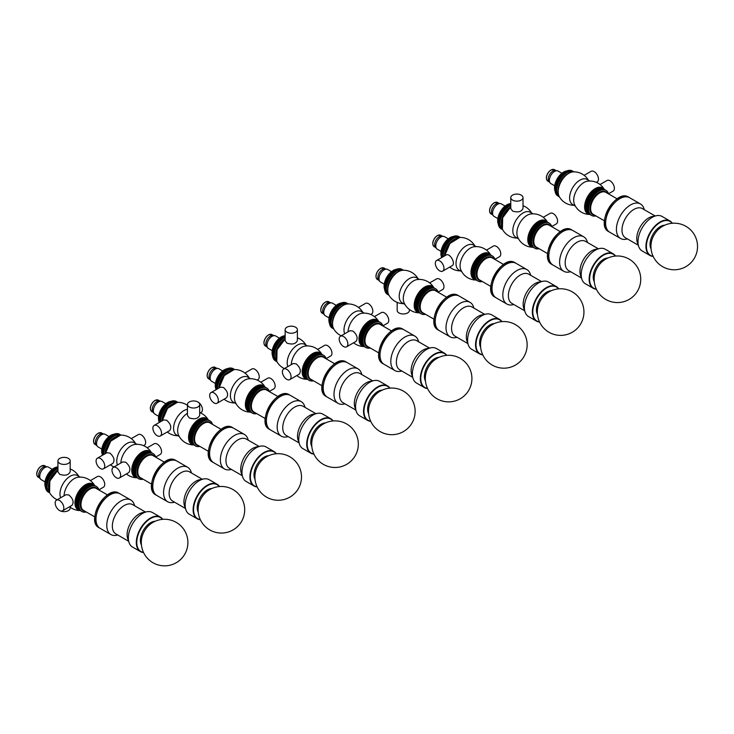 <?xml version="1.0" encoding="UTF-8"?>
<svg xmlns="http://www.w3.org/2000/svg" width="734" height="734" viewBox="0 0 734 734"><rect width="100%" height="100%" fill="white"/><g stroke="black" fill="none" stroke-linecap="round" stroke-linejoin="round"><path stroke-width="1.1" d="M534.774 248.239L532.957 247.193A14.46 8.349 -60 0 1 532.957 230.494A14.46 8.349 -60 0 1 547.417 222.145L548.326 222.668A14.46 8.349 120 0 0 533.866 231.017A14.46 8.349 120 0 0 533.866 247.716A14.46 8.349 -60 0 1 533.866 231.017A14.46 8.349 -60 0 1 548.326 222.677L549.234 223.2A14.46 8.349 120 0 0 534.774 231.549A14.46 8.349 120 0 0 534.774 248.239A14.46 8.349 120 0 0 539.123 248.716M551.812 226.733A14.46 8.349 120 0 0 549.234 223.2M571.731 229.88C559.253 221.402 538.224 257.817 551.812 264.387A19.919 11.505 120 0 1 551.812 241.385A19.919 11.505 120 0 1 571.731 229.88L572.869 230.54A19.919 11.505 120 0 0 552.95 242.037A19.919 11.505 120 0 0 552.95 265.038L563.74 271.277A19.919 11.505 120 0 0 566.446 272.149A19.919 11.505 120 0 0 569.254 272.02L570.667 271.745M477.972 281.039L476.155 279.993A14.46 8.349 -60 0 1 476.155 263.295A14.46 8.349 -60 0 1 490.615 254.946L491.514 255.469A14.46 8.349 120 0 0 477.063 263.818A14.46 8.349 120 0 0 477.063 280.516A14.46 8.349 -60 0 1 477.063 263.818A14.46 8.349 -60 0 1 491.523 255.469L492.431 255.992A14.46 8.349 120 0 0 477.972 264.341A14.46 8.349 120 0 0 477.972 281.039A14.46 8.349 120 0 0 482.321 281.507M495.01 259.524A14.46 8.349 120 0 0 492.431 255.992M514.929 262.671C502.441 254.193 481.421 290.609 495.01 297.178A19.919 11.505 120 0 1 495.01 274.177A19.919 11.505 120 0 1 514.929 262.671L516.066 263.332A19.919 11.505 120 0 0 496.138 274.837A19.919 11.505 120 0 0 496.138 297.839L506.937 304.069A19.919 11.505 120 0 0 512.451 304.821L513.864 304.546M591.576 215.447L589.76 214.401A14.46 8.349 -60 0 1 589.76 197.703A14.46 8.349 -60 0 1 604.22 189.354L605.128 189.877A14.46 8.349 120 0 0 590.668 198.226A14.46 8.349 120 0 0 590.668 214.924A14.46 8.349 -60 0 1 590.668 198.226A14.46 8.349 -60 0 1 605.128 189.877L606.036 190.4A14.46 8.349 120 0 0 591.576 198.749A14.46 8.349 120 0 0 591.576 215.447A14.46 8.349 120 0 0 595.925 215.915M608.614 193.932A14.46 8.349 120 0 0 606.036 190.4M628.533 197.088C616.055 188.601 595.026 225.017 608.614 231.595A19.919 11.505 120 0 1 608.614 208.584A19.919 11.505 120 0 1 628.533 197.088L629.671 197.74A19.919 11.505 120 0 0 609.752 209.245A19.919 11.505 120 0 0 609.752 232.247L620.542 238.477A19.919 11.505 120 0 0 626.056 239.229L627.469 238.954M421.169 313.831L419.353 312.785A14.46 8.349 -60 0 1 419.353 296.086A14.46 8.349 -60 0 1 433.812 287.737L434.712 288.26A14.46 8.349 120 0 0 420.261 296.609A14.46 8.349 120 0 0 420.261 313.308A14.46 8.349 -60 0 1 420.261 296.609A14.46 8.349 -60 0 1 434.721 288.26L435.629 288.792A14.46 8.349 120 0 0 421.169 297.142A14.46 8.349 120 0 0 421.169 313.831A14.46 8.349 120 0 0 425.509 314.299M438.207 292.316A14.46 8.349 120 0 0 435.629 288.792M458.126 295.472C445.639 286.994 424.619 323.4 438.198 329.979A19.919 11.505 120 0 1 438.198 306.977A19.919 11.505 120 0 1 458.126 295.472L459.264 296.123A19.919 11.505 120 0 0 439.336 307.629A19.919 11.505 120 0 0 439.336 330.63L450.135 336.86A19.919 11.505 120 0 0 454.364 337.778A19.919 11.505 120 0 0 455.649 337.612L457.062 337.337M551.124 290.802A14.46 8.349 120 0 0 539.435 299.83A14.46 8.349 120 0 0 537.462 314.464M530.737 275.323L530.26 273.966A19.919 11.505 120 0 0 526.856 269.562L516.066 263.332A19.919 11.505 120 0 0 496.138 274.837A19.919 11.505 120 0 0 496.138 297.839L495.01 297.178M526.856 269.562A19.919 11.505 120 0 0 506.937 281.067A19.919 11.505 120 0 0 506.937 304.069M541.518 281.553L528.737 274.177A16.873 9.744 120 0 0 511.873 283.911A16.873 9.744 120 0 0 511.873 303.39L524.645 310.766M542.931 281.278L538.839 282.067A16.873 9.744 120 0 0 526.636 292.444A16.873 9.744 120 0 0 523.755 308.188L525.113 312.133A19.919 11.505 120 0 0 528.517 316.528L536.471 321.125A19.919 11.505 120 0 0 539.582 322.043L536.471 321.125A19.919 11.505 120 0 1 536.471 298.114A19.919 11.505 120 0 1 556.4 286.618A19.919 11.505 120 0 1 558.739 288.847L556.4 286.618L548.445 282.021A19.919 11.505 120 0 0 542.931 281.278A19.919 11.505 120 0 0 528.517 293.527A19.919 11.505 120 0 0 525.113 312.133M607.926 258.01A14.46 8.349 120 0 0 596.237 267.029A14.46 8.349 120 0 0 594.265 281.673M587.539 242.532L587.072 241.174A19.919 11.505 120 0 0 583.658 236.77L572.869 230.54A19.919 11.505 120 0 0 552.95 242.037A19.919 11.505 120 0 0 552.95 265.038L551.812 264.387M583.658 236.77A19.919 11.505 120 0 0 563.74 248.266A19.919 11.505 120 0 0 563.74 271.277M598.32 248.753L585.539 241.376A16.873 9.744 120 0 0 568.676 251.12A16.873 9.744 120 0 0 568.676 270.598L581.447 277.975M599.733 248.477L595.641 249.276A16.873 9.744 120 0 0 583.438 259.643A16.873 9.744 120 0 0 580.557 275.397L581.915 279.333A19.919 11.505 120 0 0 585.328 283.737L593.274 288.324A19.919 11.505 120 0 0 595.99 289.205A19.919 11.505 120 0 0 596.384 289.242L593.274 288.324A19.919 11.505 120 0 1 593.274 265.323A19.919 11.505 120 0 1 613.202 253.817A19.919 11.505 120 0 1 615.542 256.056L613.202 253.817L605.247 249.23A19.919 11.505 120 0 0 599.733 248.477A19.919 11.505 120 0 0 585.328 260.735A19.919 11.505 120 0 0 581.915 279.333M494.321 323.593A14.46 8.349 120 0 0 482.623 332.621A14.46 8.349 120 0 0 480.66 347.265M473.925 308.124L473.458 306.757A19.919 11.505 120 0 0 470.054 302.362L459.264 296.123A19.919 11.505 120 0 0 439.336 307.629A19.919 11.505 120 0 0 439.336 330.63L438.198 329.979M470.054 302.362A19.919 11.505 120 0 0 450.135 313.858A19.919 11.505 120 0 0 450.135 336.86M484.706 314.345L471.934 306.968A16.873 9.744 120 0 0 455.062 316.712A16.873 9.744 120 0 0 455.062 336.19L467.842 343.567M501.964 321.639L499.588 319.409L491.642 314.822A19.919 11.505 120 0 0 486.119 314.069L482.036 314.858A16.873 9.744 120 0 0 469.833 325.235A16.873 9.744 120 0 0 466.952 340.989L468.31 344.925A19.919 11.505 120 0 0 471.714 349.329L479.669 353.916A19.919 11.505 120 0 0 482.779 354.834L479.669 353.916A19.919 11.505 120 0 1 479.669 330.915A19.919 11.505 120 0 1 499.588 319.409A19.919 11.505 120 0 1 501.937 321.648M486.119 314.069A19.919 11.505 120 0 0 471.714 326.318A19.919 11.505 120 0 0 468.31 344.925M664.729 225.21A14.46 8.349 120 0 0 653.04 234.238A14.46 8.349 120 0 0 651.067 248.872M644.342 209.731L643.874 208.373A19.919 11.505 120 0 0 640.461 203.969L629.671 197.74A19.919 11.505 120 0 0 609.752 209.245A19.919 11.505 120 0 0 609.752 232.247L608.614 231.595M640.461 203.969A19.919 11.505 120 0 0 620.542 215.475A19.919 11.505 120 0 0 620.542 238.477M655.123 215.961L642.351 208.584A16.873 9.744 120 0 0 625.478 218.319A16.873 9.744 120 0 0 625.478 237.807L638.25 245.174M672.353 223.255A19.919 11.505 120 0 0 670.004 221.026L662.05 216.438A19.919 11.505 120 0 0 656.535 215.686L652.443 216.475A16.873 9.744 120 0 0 640.25 226.852A16.873 9.744 120 0 0 637.36 242.605L638.718 246.541A19.919 11.505 120 0 0 642.131 250.936L650.076 255.533A19.919 11.505 120 0 0 653.187 256.45M656.535 215.686A19.919 11.505 120 0 0 642.131 227.935A19.919 11.505 120 0 0 638.718 246.541M573.905 171.848L573.318 171.508A14.46 8.349 120 0 0 558.858 179.858A14.46 8.349 120 0 0 558.858 196.556A14.46 8.349 -60 0 1 558.858 179.858A14.46 8.349 -60 0 1 573.318 171.508L572.41 170.985A14.46 8.349 120 0 0 557.95 179.335A14.46 8.349 120 0 0 557.95 196.033L559.446 196.895M561.886 173.261L558.115 171.086A7.23 4.175 120 0 0 557.308 170.793L555.473 170.453A6.588 3.808 120 0 0 549.619 174.527A6.588 3.808 120 0 0 549.023 181.628L550.234 183.06A7.23 4.175 120 0 0 550.885 183.61L554.656 185.785M557.308 170.793A7.23 4.175 120 0 0 550.885 175.261A7.23 4.175 120 0 0 550.234 183.06M566.786 170.921A12.854 7.423 120 0 0 557.161 178.885A12.854 7.423 120 0 0 555.078 191.198M403.498 270.24L402.911 269.901A14.46 8.349 120 0 0 388.451 278.25A14.46 8.349 120 0 0 388.451 294.94A14.46 8.349 -60 0 1 388.451 278.25A14.46 8.349 -60 0 1 402.911 269.901L401.993 269.378A14.46 8.349 120 0 0 387.534 277.718A14.46 8.349 120 0 0 387.534 294.417L389.038 295.279M391.479 271.653L387.708 269.47A7.23 4.175 120 0 0 386.901 269.176L385.056 268.846A6.588 3.808 120 0 0 379.203 272.91A6.588 3.808 120 0 0 378.606 280.012L379.817 281.443A7.23 4.175 120 0 0 380.478 281.994L384.249 284.168M386.901 269.176A7.23 4.175 120 0 0 380.478 273.644A7.23 4.175 120 0 0 379.817 281.443M396.378 269.305A12.854 7.423 120 0 0 386.754 277.268A12.854 7.423 120 0 0 384.671 289.581M460.301 237.44L459.713 237.1A14.46 8.349 120 0 0 447.887 241.725A14.46 8.349 120 0 0 442.363 257.184A14.46 8.349 -60 0 1 447.887 241.725A14.46 8.349 -60 0 1 459.713 237.1L458.805 236.577A14.46 8.349 120 0 0 446.566 241.688A14.46 8.349 120 0 0 441.629 257.606M448.281 238.853L444.51 236.678A7.23 4.175 120 0 0 443.703 236.385L441.859 236.045A6.588 3.808 120 0 0 436.005 240.119A6.588 3.808 120 0 0 435.409 247.22L436.62 248.642A7.23 4.175 120 0 0 437.281 249.193L441.051 251.377M443.703 236.385A7.23 4.175 120 0 0 437.281 240.853A7.23 4.175 120 0 0 436.62 248.642M453.181 236.513A12.854 7.423 120 0 0 443.556 244.477A12.854 7.423 120 0 0 441.473 256.79M510.772 204.291A14.46 8.349 120 0 0 500.148 216.805A14.46 8.349 120 0 0 502.056 229.357A14.46 8.349 -60 0 1 500.148 216.805A14.46 8.349 -60 0 1 510.772 204.291M505.084 206.061L501.313 203.878A7.23 4.175 120 0 0 500.505 203.584L498.67 203.254A6.588 3.808 120 0 0 492.817 207.318A6.588 3.808 120 0 0 492.211 214.429L493.422 215.851A7.23 4.175 120 0 0 494.083 216.402L497.854 218.585M500.505 203.584A7.23 4.175 120 0 0 494.083 208.052A7.23 4.175 120 0 0 493.422 215.851M509.983 203.722A12.854 7.423 120 0 0 500.359 211.676A12.854 7.423 120 0 0 498.276 223.989M510.772 203.446A14.46 8.349 120 0 0 499.459 215.677A14.46 8.349 120 0 0 501.148 228.825L502.643 229.696M155.085 521.287A14.46 8.349 120 0 0 143.396 530.315A14.46 8.349 120 0 0 141.423 544.949M118.89 493.165C106.412 484.679 85.383 521.094 98.971 527.673A19.919 11.505 120 0 1 98.971 504.662A19.919 11.505 120 0 1 118.89 493.165L120.027 493.817A19.919 11.505 120 0 0 100.108 505.322A19.919 11.505 120 0 0 100.108 528.324L110.898 534.554A19.919 11.505 120 0 0 116.412 535.306L117.825 535.031M134.698 505.809L134.23 504.451A19.919 11.505 120 0 0 130.817 500.047A19.919 11.505 120 0 0 110.898 511.552A19.919 11.505 120 0 0 110.898 534.554M145.479 512.038L132.707 504.662A16.873 9.744 120 0 0 115.834 514.396A16.873 9.744 120 0 0 115.834 533.875L128.606 541.252M143.552 552.546L140.433 551.61A19.919 11.505 120 0 1 140.433 528.608A19.919 11.505 120 0 1 160.361 517.103L162.728 519.333A19.919 11.505 120 0 0 160.361 517.103L152.406 512.506A19.919 11.505 120 0 0 146.892 511.763L142.8 512.552A16.873 9.744 120 0 0 130.606 522.929A16.873 9.744 120 0 0 127.716 538.683L129.074 542.619A19.919 11.505 120 0 0 132.487 547.014L140.433 551.61A19.919 11.505 120 0 0 143.543 552.528M146.892 511.763A19.919 11.505 120 0 0 132.487 524.012A19.919 11.505 120 0 0 129.074 542.619M439.106 357.311A14.46 8.349 120 0 0 427.417 366.339A14.46 8.349 120 0 0 425.445 380.974M402.911 329.181C390.433 320.703 369.404 357.119 382.992 363.688A19.919 11.505 120 0 1 382.992 340.686A19.919 11.505 120 0 1 402.911 329.181L404.049 329.841A19.919 11.505 120 0 0 384.121 341.347A19.919 11.505 120 0 0 384.121 364.348L394.92 370.578A19.919 11.505 120 0 0 400.434 371.331L401.847 371.055M418.719 341.833L418.242 340.475A19.919 11.505 120 0 0 414.838 336.071A19.919 11.505 120 0 0 394.92 347.577A19.919 11.505 120 0 0 394.92 370.578M429.5 348.063L416.719 340.686A16.873 9.744 120 0 0 399.856 350.421A16.873 9.744 120 0 0 399.856 369.899L412.627 377.276M430.913 347.788L426.821 348.577A16.873 9.744 120 0 0 414.618 358.954A16.873 9.744 120 0 0 411.737 374.698L413.095 378.634A19.919 11.505 120 0 0 416.499 383.038L424.454 387.635A19.919 11.505 120 0 0 427.564 388.543L424.454 387.635A19.919 11.505 120 0 1 424.454 364.624A19.919 11.505 120 0 1 444.382 353.127A19.919 11.505 120 0 1 446.722 355.357L444.382 353.127L436.427 348.531A19.919 11.505 120 0 0 430.913 347.788A19.919 11.505 120 0 0 416.499 360.036A19.919 11.505 120 0 0 413.095 378.634M382.304 390.103A14.46 8.349 120 0 0 370.606 399.131A14.46 8.349 120 0 0 368.642 413.774M346.109 361.981C333.621 353.504 312.601 389.91 326.19 396.488A19.919 11.505 120 0 1 326.18 373.478A19.919 11.505 120 0 1 346.109 361.981L347.246 362.633A19.919 11.505 120 0 0 327.318 374.138A19.919 11.505 120 0 0 327.318 397.14L338.117 403.37A19.919 11.505 120 0 0 343.631 404.122L345.044 403.847M361.917 374.634L361.44 373.267A19.919 11.505 120 0 0 358.036 368.863A19.919 11.505 120 0 0 338.117 380.368A19.919 11.505 120 0 0 338.117 403.37M372.688 380.854L359.917 373.478A16.873 9.744 120 0 0 343.044 383.221A16.873 9.744 120 0 0 343.044 402.7L355.825 410.077M374.101 380.579L370.019 381.368A16.873 9.744 120 0 0 357.816 391.745A16.873 9.744 120 0 0 354.935 407.498L356.293 411.435A19.919 11.505 120 0 0 359.697 415.839L367.651 420.426A19.919 11.505 120 0 0 370.762 421.344L367.651 420.426A19.919 11.505 120 0 1 367.651 397.424A19.919 11.505 120 0 1 387.57 385.919A19.919 11.505 120 0 1 389.919 388.158L387.57 385.919L379.625 381.331A19.919 11.505 120 0 0 374.101 380.579A19.919 11.505 120 0 0 359.697 392.828A19.919 11.505 120 0 0 356.293 411.435M268.699 455.695A14.46 8.349 120 0 0 257.001 464.723A14.46 8.349 120 0 0 255.037 479.357M232.504 427.573C220.017 419.086 198.997 455.502 212.576 462.081A19.919 11.505 120 0 1 212.576 439.07A19.919 11.505 120 0 1 232.504 427.573L233.632 428.225A19.919 11.505 120 0 0 213.713 439.73A19.919 11.505 120 0 0 213.713 462.732L224.503 468.962A19.919 11.505 120 0 0 230.026 469.714L231.439 469.439M248.303 440.216L247.835 438.859A19.919 11.505 120 0 0 244.431 434.455A19.919 11.505 120 0 0 224.503 445.96A19.919 11.505 120 0 0 224.503 468.962M259.084 446.446L246.312 439.07A16.873 9.744 120 0 0 229.439 448.804A16.873 9.744 120 0 0 229.439 468.292L242.22 475.66M276.314 453.74A19.919 11.505 120 0 0 273.966 451.511L266.011 446.923A19.919 11.505 120 0 0 260.497 446.171L256.405 446.96A16.873 9.744 120 0 0 244.211 457.337A16.873 9.744 120 0 0 241.321 473.091L242.688 477.027A19.919 11.505 120 0 0 246.092 481.431L254.047 486.018A19.919 11.505 120 0 0 257.148 486.936M260.497 446.171A19.919 11.505 120 0 0 246.092 458.42A19.919 11.505 120 0 0 242.688 477.027M211.887 488.495A14.46 8.349 120 0 0 200.198 497.514A14.46 8.349 120 0 0 198.226 512.158M175.692 460.365C163.214 451.887 142.185 488.303 155.773 494.872A19.919 11.505 120 0 1 155.773 471.87A19.919 11.505 120 0 1 175.692 460.365L176.83 461.025A19.919 11.505 120 0 0 156.911 472.522A19.919 11.505 120 0 0 156.911 495.533L167.701 501.762A19.919 11.505 120 0 0 173.215 502.506L174.628 502.239M191.501 473.017L191.033 471.659A19.919 11.505 120 0 0 187.629 467.255A19.919 11.505 120 0 0 167.701 478.751A19.919 11.505 120 0 0 167.701 501.762M202.281 479.238L189.51 471.861A16.873 9.744 120 0 0 172.637 481.605A16.873 9.744 120 0 0 172.637 501.083L185.408 508.46M200.354 519.755L197.244 518.81A19.919 11.505 120 0 1 197.244 495.808A19.919 11.505 120 0 1 217.163 484.302L219.53 486.541A19.919 11.505 120 0 0 217.163 484.302L209.208 479.715A19.919 11.505 120 0 0 203.694 478.963L199.602 479.761A16.873 9.744 120 0 0 187.409 490.129A16.873 9.744 120 0 0 184.518 505.882L185.885 509.818A19.919 11.505 120 0 0 189.289 514.222L197.244 518.81A19.919 11.505 120 0 0 200.345 519.727M203.694 478.963A19.919 11.505 120 0 0 189.289 491.22A19.919 11.505 120 0 0 185.885 509.818M325.501 422.903A14.46 8.349 120 0 0 313.803 431.922A14.46 8.349 120 0 0 311.84 446.566M289.306 394.773C276.819 386.295 255.799 422.711 269.378 429.28A19.919 11.505 120 0 1 269.378 406.278A19.919 11.505 120 0 1 289.306 394.773L290.444 395.433A19.919 11.505 120 0 0 270.516 406.93A19.919 11.505 120 0 0 270.516 429.94L281.315 436.17A19.919 11.505 120 0 0 286.829 436.913L288.242 436.647M305.105 407.425L304.638 406.067A19.919 11.505 120 0 0 301.234 401.663A19.919 11.505 120 0 0 281.305 413.169A19.919 11.505 120 0 0 281.315 436.17M315.886 413.646L303.114 406.278A16.873 9.744 120 0 0 286.242 416.013A16.873 9.744 120 0 0 286.242 435.491L299.022 442.868M333.117 420.949A19.919 11.505 120 0 0 330.768 418.719L322.822 414.123A19.919 11.505 120 0 0 317.299 413.38L313.216 414.169A16.873 9.744 120 0 0 301.013 424.536A16.873 9.744 120 0 0 298.132 440.29L299.49 444.226A19.919 11.505 120 0 0 302.894 448.63L310.849 453.227A19.919 11.505 120 0 0 313.959 454.135M317.299 413.38A19.919 11.505 120 0 0 302.894 425.628A19.919 11.505 120 0 0 299.49 444.226M379.506 321.978A14.46 8.349 120 0 0 365.046 330.328A14.46 8.349 120 0 0 365.046 347.026A14.46 8.349 -60 0 1 365.046 330.328A14.46 8.349 -60 0 1 379.506 321.978L380.414 322.501A14.46 8.349 120 0 0 365.954 330.851A14.46 8.349 120 0 0 365.954 347.549A14.46 8.349 120 0 0 370.303 348.017M382.992 326.034A14.46 8.349 120 0 0 380.414 322.501M414.838 336.071L404.049 329.841A19.919 11.505 120 0 0 384.121 341.347A19.919 11.505 120 0 0 384.121 364.348L382.992 363.688M309.152 380.34L307.335 379.294A14.46 8.349 -60 0 1 307.335 362.596A14.46 8.349 -60 0 1 321.795 354.247L322.694 354.77A14.46 8.349 120 0 0 308.243 363.119A14.46 8.349 120 0 0 308.243 379.817A14.46 8.349 -60 0 1 308.243 363.119A14.46 8.349 -60 0 1 322.703 354.77L323.611 355.302A14.46 8.349 120 0 0 309.152 363.642A14.46 8.349 120 0 0 309.152 380.34A14.46 8.349 120 0 0 313.501 380.808M326.19 358.825A14.46 8.349 120 0 0 323.611 355.302M358.036 368.863L347.246 362.633A19.919 11.505 120 0 0 327.318 374.138A19.919 11.505 120 0 0 327.318 397.14L326.19 396.488M195.538 445.933L193.721 444.887A14.46 8.349 -60 0 1 193.721 428.188A14.46 8.349 -60 0 1 208.181 419.839L209.089 420.362A14.46 8.349 120 0 0 194.629 428.711A14.46 8.349 120 0 0 194.629 445.41A14.46 8.349 -60 0 1 194.629 428.711A14.46 8.349 -60 0 1 209.089 420.362L209.997 420.885A14.46 8.349 120 0 0 195.538 429.234A14.46 8.349 120 0 0 195.538 445.933A14.46 8.349 120 0 0 199.887 446.4M212.585 424.417A14.46 8.349 120 0 0 209.997 420.885M244.431 434.455L233.632 428.225A19.919 11.505 120 0 0 213.713 439.73A19.919 11.505 120 0 0 213.713 462.732L212.576 462.081M252.349 413.141L250.523 412.086A14.46 8.349 -60 0 1 250.523 395.397A14.46 8.349 -60 0 1 264.983 387.047L265.892 387.57A14.46 8.349 120 0 0 251.432 395.92A14.46 8.349 120 0 0 251.432 412.618A14.46 8.349 -60 0 1 251.432 395.92A14.46 8.349 -60 0 1 265.892 387.57L266.809 388.093A14.46 8.349 120 0 0 252.349 396.443A14.46 8.349 120 0 0 252.349 413.141A14.46 8.349 120 0 0 256.689 413.609M269.387 391.626A14.46 8.349 120 0 0 266.809 388.093M301.234 401.663L290.444 395.433A19.919 11.505 120 0 0 270.516 406.93A19.919 11.505 120 0 0 270.516 429.94L269.378 429.28M138.735 478.733L136.919 477.678A14.46 8.349 -60 0 1 136.919 460.98A14.46 8.349 -60 0 1 151.378 452.63L152.287 453.153A14.46 8.349 120 0 0 137.827 461.512A14.46 8.349 120 0 0 137.827 478.201A14.46 8.349 -60 0 1 137.827 461.512A14.46 8.349 -60 0 1 152.287 453.162L153.195 453.685A14.46 8.349 120 0 0 138.735 462.035A14.46 8.349 120 0 0 138.735 478.733A14.46 8.349 120 0 0 143.084 479.201M155.773 457.218A14.46 8.349 120 0 0 153.195 453.685M187.629 467.255L176.83 461.025A19.919 11.505 120 0 0 156.911 472.522A19.919 11.505 120 0 0 156.911 495.533L155.773 494.872M81.933 511.525L80.116 510.479A14.46 8.349 -60 0 1 80.116 493.78A14.46 8.349 -60 0 1 94.576 485.431L95.484 485.954A14.46 8.349 120 0 0 81.024 494.303A14.46 8.349 120 0 0 81.024 511.002A14.46 8.349 -60 0 1 81.024 494.303A14.46 8.349 -60 0 1 95.484 485.954L96.393 486.477A14.46 8.349 120 0 0 81.933 494.826A14.46 8.349 120 0 0 81.933 511.525A14.46 8.349 120 0 0 86.282 511.993M98.971 490.009A14.46 8.349 120 0 0 96.393 486.477M130.817 500.047L120.027 493.817A19.919 11.505 120 0 0 100.108 505.322A19.919 11.505 120 0 0 100.108 528.324L98.971 527.673M348.283 303.949L347.696 303.61A14.46 8.349 120 0 0 333.236 311.959A14.46 8.349 120 0 0 333.236 328.658A14.46 8.349 -60 0 1 333.236 311.959A14.46 8.349 -60 0 1 347.696 303.61L346.787 303.087A14.46 8.349 120 0 0 332.328 311.436A14.46 8.349 120 0 0 332.328 328.135L333.823 328.997M336.264 305.362L332.493 303.188A7.23 4.175 120 0 0 331.685 302.894L329.841 302.555A6.588 3.808 120 0 0 323.988 306.628A6.588 3.808 120 0 0 323.391 313.73L324.602 315.152A7.23 4.175 120 0 0 325.263 315.703L329.034 317.886M331.685 302.894A7.23 4.175 120 0 0 325.263 307.353A7.23 4.175 120 0 0 324.602 315.152M341.163 303.023A12.854 7.423 120 0 0 331.539 310.977A12.854 7.423 120 0 0 329.456 323.299M285.15 336.392A14.46 8.349 120 0 0 274.525 348.898A14.46 8.349 120 0 0 276.434 361.449A14.46 8.349 -60 0 1 274.525 348.898A14.46 8.349 -60 0 1 285.15 336.392M279.461 338.154L275.69 335.979A7.23 4.175 120 0 0 274.883 335.686L273.039 335.346A6.588 3.808 120 0 0 267.185 339.42A6.588 3.808 120 0 0 266.589 346.521L267.8 347.953A7.23 4.175 120 0 0 268.461 348.503L272.231 350.678M274.883 335.686A7.23 4.175 120 0 0 268.461 340.154A7.23 4.175 120 0 0 267.8 347.953M284.361 335.814A12.854 7.423 120 0 0 274.736 343.778A12.854 7.423 120 0 0 272.653 356.091M285.15 335.548A14.46 8.349 120 0 0 273.837 347.778A14.46 8.349 120 0 0 275.525 360.926L277.021 361.789M217.558 388.818A14.46 8.349 -60 0 1 223.365 374.138A14.46 8.349 -60 0 1 234.641 369.541L234.082 369.202A14.46 8.349 120 0 0 222.264 373.826A14.46 8.349 120 0 0 216.741 389.286A14.46 8.349 -60 0 1 222.264 373.826A14.46 8.349 -60 0 1 234.082 369.202L233.173 368.679A14.46 8.349 120 0 0 220.943 373.789A14.46 8.349 120 0 0 216.007 389.708M222.659 370.954L218.879 368.771A7.23 4.175 120 0 0 218.081 368.477L216.236 368.147A6.588 3.808 120 0 0 210.383 372.211A6.588 3.808 120 0 0 209.786 379.322L210.997 380.744A7.23 4.175 120 0 0 211.649 381.295L215.429 383.478M218.081 368.477A7.23 4.175 120 0 0 211.649 372.945A7.23 4.175 120 0 0 210.997 380.744M227.558 368.615A12.854 7.423 120 0 0 217.934 376.57A12.854 7.423 120 0 0 215.851 388.892M160.755 421.61A14.46 8.349 -60 0 1 166.563 406.93A14.46 8.349 -60 0 1 177.839 402.342L177.279 402.003A14.46 8.349 120 0 0 165.462 406.627A14.46 8.349 120 0 0 159.939 422.078A14.46 8.349 -60 0 1 165.462 406.627A14.46 8.349 -60 0 1 177.279 402.003L176.371 401.47A14.46 8.349 120 0 0 164.141 406.59A14.46 8.349 120 0 0 159.205 422.509M165.856 403.746L162.076 401.571A7.23 4.175 120 0 0 161.278 401.278L159.434 400.938A6.588 3.808 120 0 0 153.58 405.012A6.588 3.808 120 0 0 152.984 412.113L154.195 413.545A7.23 4.175 120 0 0 154.846 414.095L158.627 416.27M161.278 401.278A7.23 4.175 120 0 0 154.846 405.746A7.23 4.175 120 0 0 154.195 413.545M170.756 401.406A12.854 7.423 120 0 0 161.122 409.37A12.854 7.423 120 0 0 159.049 421.683M121.064 435.134L120.477 434.794A14.46 8.349 120 0 0 108.66 439.418A14.46 8.349 120 0 0 103.136 454.878A14.46 8.349 -60 0 1 108.66 439.418A14.46 8.349 -60 0 1 120.477 434.794L119.569 434.271A14.46 8.349 120 0 0 107.338 439.382A14.46 8.349 120 0 0 102.402 455.3M109.054 436.546L105.274 434.363A7.23 4.175 120 0 0 104.467 434.069L102.632 433.739A6.588 3.808 120 0 0 96.778 437.803A6.588 3.808 120 0 0 96.182 444.914L97.393 446.336A7.23 4.175 120 0 0 98.044 446.887L101.824 449.07M104.467 434.069A7.23 4.175 120 0 0 98.044 438.537A7.23 4.175 120 0 0 97.393 446.336M113.944 434.207A12.854 7.423 120 0 0 104.32 442.162A12.854 7.423 120 0 0 102.246 454.484M57.931 467.567A14.46 8.349 120 0 0 47.306 480.082A14.46 8.349 120 0 0 49.215 492.633A14.46 8.349 -60 0 1 47.306 480.082A14.46 8.349 -60 0 1 57.931 467.567M52.242 469.338L48.472 467.163A7.23 4.175 120 0 0 47.664 466.87L45.829 466.53A6.588 3.808 120 0 0 39.975 470.604A6.588 3.808 120 0 0 39.379 477.706L40.581 479.128A7.23 4.175 120 0 0 41.242 479.687L45.013 481.862M47.664 466.87A7.23 4.175 120 0 0 41.242 471.338A7.23 4.175 120 0 0 40.581 479.128M57.142 466.998A12.854 7.423 120 0 0 47.517 474.962A12.854 7.423 120 0 0 45.435 487.275M57.931 466.723A14.46 8.349 120 0 0 46.618 478.963A14.46 8.349 120 0 0 48.306 492.11L49.802 492.973M596.412 182.381L597.21 181.922A6.12 3.532 -120 0 0 598.146 177.022A6.12 3.532 -120 0 0 594.145 171.628A6.12 3.532 -120 0 0 591.09 171.325L584.136 175.334M608.559 193.739L613.119 191.106A6.12 3.532 -120 0 0 614.055 186.207A6.12 3.532 -120 0 0 610.055 180.812A6.12 3.532 -120 0 0 606.99 180.509L600.045 184.518M589.852 214.456A16.708 16.708 0 0 1 574.355 204.043A14.46 8.349 -60 0 1 576.685 190.152A14.46 8.349 -60 0 1 587.549 181.188A16.708 16.708 0 0 1 604.311 189.409M575.355 206.08L572.621 204.502A14.46 8.349 -60 0 1 572.621 187.803A14.46 8.349 -60 0 1 587.081 179.454L589.815 181.032M559.427 196.868A14.46 8.349 -60 0 1 559.767 180.39A14.46 8.349 -60 0 1 573.869 171.848M521.223 195.116A6.12 3.532 180 0 1 523.021 197.611A6.12 3.532 180 0 1 519.241 200.877A6.12 3.532 180 0 1 512.571 200.107A6.12 3.532 180 0 1 510.772 197.611A6.12 3.532 180 0 1 514.552 194.345A6.12 3.532 180 0 1 521.223 195.116M523.021 197.611L523.021 208.456C521.424 211.878 517.947 212.741 512.571 211.034L510.772 208.603L510.772 197.611M551.757 226.531L556.308 223.907A6.12 3.532 -120 0 0 557.253 218.998A6.12 3.532 -120 0 0 553.252 213.603A6.12 3.532 -120 0 0 550.188 213.3L543.243 217.31M533.049 247.248A16.708 16.708 0 0 1 517.553 236.834A14.46 8.349 -60 0 1 519.874 222.943A14.46 8.349 -60 0 1 530.746 213.989A16.708 16.708 0 0 1 547.509 222.2M518.543 238.871L515.819 237.293A14.46 8.349 -60 0 1 515.819 220.604A14.46 8.349 -60 0 1 530.278 212.254L533.003 213.833M502.625 229.659A14.46 8.349 -60 0 1 500.964 217.603A14.46 8.349 -60 0 1 510.772 205.236M439.638 260.827A6.12 3.532 60 0 1 443.639 266.222A6.12 3.532 60 0 1 442.703 271.13A6.12 3.532 60 0 1 439.638 270.828A6.12 3.532 60 0 1 435.647 265.433A6.12 3.532 60 0 1 436.583 260.524A6.12 3.532 60 0 1 439.638 260.827M436.583 260.524L446.107 255.028C449.786 252.468 456.153 263.8 452.098 265.708L442.703 271.13M494.945 259.331L499.505 256.698A6.12 3.532 -120 0 0 500.441 251.79A6.12 3.532 -120 0 0 496.45 246.395A6.12 3.532 -120 0 0 493.386 246.092L486.44 250.111M476.247 280.039A16.708 16.708 0 0 1 460.75 269.635A14.46 8.349 -60 0 1 463.071 255.744A14.46 8.349 -60 0 1 473.944 246.78A16.708 16.708 0 0 1 490.707 255.001M461.741 271.672L459.007 270.094A14.46 8.349 -60 0 1 459.007 253.395A14.46 8.349 -60 0 1 473.467 245.046L476.201 246.624M443.18 256.716A14.46 8.349 -60 0 1 448.988 242.037A14.46 8.349 -60 0 1 460.264 237.44M397.167 302.399L397.167 310.427A6.12 3.532 -0 0 0 398.957 312.932A6.12 3.532 -0 0 0 405.627 313.693A6.12 3.532 -0 0 0 409.407 310.427L409.407 309.509M438.143 292.123L442.703 289.49A6.12 3.532 -120 0 0 443.639 284.59A6.12 3.532 -120 0 0 439.638 279.195A6.12 3.532 -120 0 0 436.583 278.892L429.629 282.902M419.444 312.84A16.708 16.708 0 0 1 403.948 302.426A14.46 8.349 -60 0 1 406.269 288.535A14.46 8.349 -60 0 1 417.132 279.581A16.708 16.708 0 0 1 433.904 287.792M404.939 304.463L402.204 302.885A14.46 8.349 -60 0 1 402.204 286.187A14.46 8.349 -60 0 1 416.664 277.847L419.398 279.425M389.02 295.252A14.46 8.349 -60 0 1 389.359 278.773A14.46 8.349 -60 0 1 403.461 270.24M370.789 314.482L371.587 314.024A6.12 3.532 -120 0 0 372.523 309.115A6.12 3.532 -120 0 0 368.523 303.729A6.12 3.532 -120 0 0 365.468 303.426L358.513 307.436M382.928 325.841L387.488 323.208A6.12 3.532 -120 0 0 388.433 318.299A6.12 3.532 -120 0 0 384.433 312.904A6.12 3.532 -120 0 0 381.368 312.601L374.423 316.62M343.53 346.512A6.12 3.532 60 0 1 339.53 341.127A6.12 3.532 60 0 1 340.466 336.218A6.12 3.532 60 0 1 343.53 336.521A6.12 3.532 60 0 1 347.531 341.916A6.12 3.532 60 0 1 346.595 346.824A6.12 3.532 60 0 1 343.53 346.512M340.466 336.218L349.99 330.722L352.99 331.062C357.155 334.86 358.155 338.31 355.99 341.393L346.595 346.824M364.137 346.494A14.46 8.349 -60 0 1 364.137 329.805A14.46 8.349 -60 0 1 378.597 321.455A14.919 8.615 -60 0 0 362.064 328.603A14.919 8.615 -60 0 0 364.137 346.503L365.037 347.017M348.072 331.832A14.46 8.349 -60 0 1 361.926 313.29A16.708 16.708 0 0 1 378.689 321.51M344.668 333.796A14.46 8.349 -60 0 1 348.668 317.372A14.46 8.349 -60 0 1 361.449 311.555L364.183 313.134M333.805 328.97A14.46 8.349 -60 0 1 334.144 312.482A14.46 8.349 -60 0 1 348.246 303.949M295.6 327.217A6.12 3.532 180 0 1 297.389 329.713A6.12 3.532 180 0 1 293.618 332.979A6.12 3.532 180 0 1 286.939 332.208A6.12 3.532 180 0 1 285.15 329.713A6.12 3.532 180 0 1 288.93 326.447A6.12 3.532 180 0 1 295.6 327.217M297.389 329.713L297.389 340.558C295.802 343.98 292.316 344.842 286.939 343.136L285.15 340.704L285.15 329.713M326.125 358.632L330.685 355.999A6.12 3.532 -120 0 0 331.621 351.1A6.12 3.532 -120 0 0 327.63 345.705A6.12 3.532 -120 0 0 324.566 345.402L317.611 349.412M286.728 379.313A6.12 3.532 60 0 1 282.728 373.918A6.12 3.532 60 0 1 283.663 369.009A6.12 3.532 60 0 1 286.728 369.312A6.12 3.532 60 0 1 290.728 374.707A6.12 3.532 60 0 1 289.783 379.616A6.12 3.532 60 0 1 286.728 379.313M283.663 369.009L293.187 363.513L296.187 363.853C300.353 367.661 301.353 371.101 299.178 374.193L289.783 379.616M291.27 364.624A14.46 8.349 -60 0 1 305.115 346.09A16.708 16.708 0 0 1 321.887 354.302M287.866 366.587A14.46 8.349 -60 0 1 291.866 350.173A14.46 8.349 -60 0 1 304.647 344.356L307.381 345.925M277.002 361.761A14.46 8.349 -60 0 1 275.342 349.696A14.46 8.349 -60 0 1 285.15 337.328M257.184 380.074L257.973 379.616A6.12 3.532 -120 0 0 258.918 374.707A6.12 3.532 -120 0 0 254.918 369.312A6.12 3.532 -120 0 0 251.854 369.009L244.908 373.028M214.016 402.92A6.12 3.532 60 0 1 210.016 397.534A6.12 3.532 60 0 1 210.961 392.626A6.12 3.532 60 0 1 214.016 392.929A6.12 3.532 60 0 1 218.016 398.323A6.12 3.532 60 0 1 217.081 403.232A6.12 3.532 60 0 1 214.016 402.92M210.961 392.626L220.475 387.13L223.475 387.469C227.641 391.268 228.641 394.718 226.476 397.8L217.081 403.232M269.323 391.433L273.883 388.8A6.12 3.532 -120 0 0 274.819 383.891A6.12 3.532 -120 0 0 270.818 378.496A6.12 3.532 -120 0 0 267.763 378.193L260.809 382.212M250.624 412.141A16.708 16.708 0 0 1 235.119 401.727A14.46 8.349 -60 0 1 237.449 387.846A14.46 8.349 -60 0 1 248.312 378.882A16.708 16.708 0 0 1 265.084 387.102M236.119 403.773L233.384 402.195A14.46 8.349 -60 0 1 233.384 385.497A14.46 8.349 -60 0 1 247.844 377.148L250.578 378.726M200.373 412.875L201.171 412.407A6.12 3.532 -120 0 0 202.116 407.508A6.12 3.532 -120 0 0 198.116 402.113A6.12 3.532 -120 0 0 198.006 402.048M157.214 435.721A6.12 3.532 60 0 1 153.213 430.326A6.12 3.532 60 0 1 154.149 425.417A6.12 3.532 60 0 1 157.214 425.72A6.12 3.532 60 0 1 161.214 431.115A6.12 3.532 60 0 1 160.278 436.024A6.12 3.532 60 0 1 157.214 435.721M154.149 425.417L163.673 419.921L166.673 420.261C170.838 424.068 171.839 427.509 169.673 430.601L160.278 436.024M197.896 401.984A6.12 3.532 180 0 1 199.694 404.489A6.12 3.532 180 0 1 195.914 407.746A6.12 3.532 180 0 1 189.244 406.985A6.12 3.532 180 0 1 187.445 404.489A6.12 3.532 180 0 1 191.225 401.223A6.12 3.532 180 0 1 197.896 401.984M199.694 404.489L199.694 415.334C198.097 418.756 194.62 419.609 189.244 417.903L187.445 415.481L187.445 404.489M193.822 444.942A16.708 16.708 0 0 1 178.316 434.528A14.46 8.349 -60 0 1 187.445 413.26M179.316 436.565L176.582 434.987A14.46 8.349 -60 0 1 175.224 421.004A14.46 8.349 -60 0 1 187.445 409.333M143.57 445.666L144.369 445.208A6.12 3.532 -120 0 0 145.304 440.299A6.12 3.532 -120 0 0 141.313 434.904A6.12 3.532 -120 0 0 138.249 434.601L131.294 438.62M100.411 468.512A6.12 3.532 60 0 1 96.411 463.117A6.12 3.532 60 0 1 97.347 458.218A6.12 3.532 60 0 1 100.411 458.521A6.12 3.532 60 0 1 104.411 463.916A6.12 3.532 60 0 1 103.476 468.815A6.12 3.532 60 0 1 100.411 468.512M97.347 458.218L106.87 452.722L109.871 453.062C114.036 456.86 115.036 460.31 112.862 463.393L103.476 468.815M155.718 457.016L160.278 454.392A6.12 3.532 -120 0 0 161.214 449.483A6.12 3.532 -120 0 0 157.214 444.088A6.12 3.532 -120 0 0 154.149 443.786L147.204 447.795M116.311 477.696A6.12 3.532 60 0 1 112.32 472.301A6.12 3.532 60 0 1 113.256 467.402A6.12 3.532 60 0 1 116.311 467.705A6.12 3.532 60 0 1 120.312 473.1A6.12 3.532 60 0 1 119.376 477.999A6.12 3.532 60 0 1 116.311 477.696M113.256 467.402L122.78 461.906L125.771 462.246C129.936 466.044 130.936 469.494 128.771 472.577L119.376 477.999M120.853 463.007A14.46 8.349 -60 0 1 134.707 444.474A16.708 16.708 0 0 1 151.47 452.685M117.449 464.98A14.46 8.349 -60 0 1 121.449 448.557A14.46 8.349 -60 0 1 134.239 442.74L136.974 444.318M103.953 454.41A14.46 8.349 -60 0 1 109.751 439.73A14.46 8.349 -60 0 1 121.037 435.134M68.381 458.392A6.12 3.532 180 0 1 70.18 460.897A6.12 3.532 180 0 1 66.399 464.154A6.12 3.532 180 0 1 59.729 463.393A6.12 3.532 180 0 1 57.931 460.897A6.12 3.532 180 0 1 61.711 457.631A6.12 3.532 180 0 1 68.381 458.392M70.18 460.897L70.18 471.742C68.592 475.164 65.106 476.017 59.729 474.311L57.931 471.889L57.931 460.897M59.619 510.552A6.12 3.532 0 0 0 59.729 510.616A6.12 3.532 0 0 0 66.399 511.387A6.12 3.532 0 0 0 70.18 508.121L70.18 507.203M98.916 489.817L103.476 487.183A6.12 3.532 -120 0 0 104.411 482.275A6.12 3.532 -120 0 0 100.411 476.889A6.12 3.532 -120 0 0 97.347 476.577L90.401 480.596M59.509 510.497A6.12 3.532 60 0 1 55.509 505.102A6.12 3.532 60 0 1 56.454 500.193A6.12 3.532 60 0 1 59.509 500.496A6.12 3.532 60 0 1 63.509 505.891A6.12 3.532 60 0 1 62.574 510.8A6.12 3.532 60 0 1 59.509 510.497M56.454 500.193L65.968 494.698L68.968 495.037C73.134 498.845 74.134 502.285 71.969 505.368L62.574 510.8M64.051 495.808A14.46 8.349 -60 0 1 77.905 477.265A16.708 16.708 0 0 1 94.668 485.486M60.647 497.771A14.46 8.349 -60 0 1 64.647 481.348A14.46 8.349 -60 0 1 77.437 475.531L80.171 477.109M49.784 492.945A14.46 8.349 -60 0 1 48.123 480.88A14.46 8.349 -60 0 1 57.931 468.512M651.278 242.569A14.992 8.652 -60 0 1 659.38 228.54A23.295 23.295 0 0 1 693.942 258.909A23.295 23.295 0 0 1 651.278 242.569M594.476 275.369A14.992 8.652 -60 0 1 602.568 261.341A23.295 23.295 0 0 1 637.14 291.71A23.295 23.295 0 0 1 594.476 275.369M537.664 308.161A14.992 8.652 -60 0 1 545.766 294.132A23.295 23.295 0 0 1 580.337 324.501A23.295 23.295 0 0 1 537.664 308.161M480.862 340.952A14.992 8.652 -60 0 1 488.963 326.924A23.295 23.295 0 0 1 523.535 357.302A23.295 23.295 0 0 1 480.862 340.952M368.844 407.462A14.992 8.652 -60 0 1 376.946 393.433A23.295 23.295 0 0 1 411.517 423.812A23.295 23.295 0 0 1 368.844 407.462M425.656 374.67A14.992 8.652 -60 0 1 433.748 360.642A23.295 23.295 0 0 1 468.32 391.011A23.295 23.295 0 0 1 425.656 374.67M312.042 440.262A14.992 8.652 -60 0 1 320.143 426.234A23.295 23.295 0 0 1 354.715 456.603A23.295 23.295 0 0 1 312.042 440.262M255.239 473.054A14.992 8.652 -60 0 1 263.341 459.025A23.295 23.295 0 0 1 297.903 489.394A23.295 23.295 0 0 1 255.239 473.054M198.437 505.854A14.992 8.652 -60 0 1 206.538 491.826A23.295 23.295 0 0 1 241.101 522.195A23.295 23.295 0 0 1 198.437 505.854M141.634 538.646A14.992 8.652 -60 0 1 149.736 524.617A23.295 23.295 0 0 1 184.298 554.987A23.295 23.295 0 0 1 141.634 538.646M550.344 225.879A13.111 7.569 120 0 0 535.792 232.137A13.111 7.569 120 0 0 537.655 247.863M560.336 231.65L549.124 225.173A12.689 7.331 120 0 0 536.426 232.504A12.689 7.331 120 0 0 536.435 247.156L547.647 253.634M561.657 230.935A19.598 11.313 120 0 0 547.683 255.138M493.542 258.68A13.111 7.569 120 0 0 478.99 264.928A13.111 7.569 120 0 0 480.853 280.663M503.533 264.442L492.321 257.973A12.689 7.331 120 0 0 479.623 265.295A12.689 7.331 120 0 0 479.623 279.957L490.844 286.434M504.854 263.726A19.598 11.313 120 0 0 490.881 287.93M607.156 193.088A13.111 7.569 120 0 0 592.595 199.336A13.111 7.569 120 0 0 594.457 215.071M617.147 198.859L605.926 192.381A12.689 7.331 120 0 0 593.237 199.703A12.689 7.331 120 0 0 593.237 214.365L604.449 220.842M618.459 198.134A19.598 11.313 120 0 0 604.486 222.338M436.739 291.471A13.111 7.569 120 0 0 422.188 297.729A13.111 7.569 120 0 0 424.05 313.455M446.731 297.242L435.519 290.765A12.689 7.331 120 0 0 422.821 298.096A12.689 7.331 120 0 0 422.821 312.748L434.042 319.226M448.052 296.527A19.598 11.313 120 0 0 434.078 320.721M558.519 288.866A19.598 11.313 120 0 0 536.857 298.343A19.598 11.313 120 0 0 539.481 321.831M615.321 256.074A19.598 11.313 120 0 0 593.668 265.543A19.598 11.313 120 0 0 596.292 289.04M501.717 321.666A19.598 11.313 120 0 0 480.054 331.135A19.598 11.313 120 0 0 482.678 354.632M672.124 223.274A19.598 11.313 120 0 0 650.471 232.751A19.598 11.313 120 0 0 653.095 256.249M672.372 223.255L670.004 221.026A19.919 11.505 120 0 0 650.076 232.531A19.919 11.505 120 0 0 650.076 255.533L653.196 256.469M550.977 170.068A6.267 3.615 120 0 0 546.435 177.931M547.803 181.078C545.591 178.857 545.949 175.747 548.858 171.747L551.096 169.893L554.381 169.673A6.588 3.808 120 0 0 547.803 173.472A6.588 3.808 120 0 0 547.803 181.078L549.28 181.94M380.57 268.451A6.267 3.615 120 0 0 376.028 276.314M377.386 279.471C375.184 277.241 375.533 274.131 378.45 270.13L380.68 268.277L383.974 268.057A6.588 3.808 120 0 0 377.386 271.864A6.588 3.808 120 0 0 377.386 279.471L378.872 280.324M437.372 235.66A6.267 3.615 120 0 0 432.831 243.523M434.189 246.67C431.987 244.45 432.344 241.339 435.253 237.339L437.482 235.486L440.776 235.265A6.588 3.808 120 0 0 434.189 239.064A6.588 3.808 120 0 0 434.189 246.67L435.675 247.532M494.175 202.859A6.267 3.615 120 0 0 489.633 210.731M490.991 213.878C488.789 211.649 489.147 208.539 492.055 204.538L494.285 202.685L497.579 202.465A6.588 3.808 120 0 0 490.991 206.272A6.588 3.808 120 0 0 490.991 213.878L492.477 214.732M162.48 519.351A19.598 11.313 120 0 0 140.827 528.829A19.598 11.313 120 0 0 143.451 552.326M446.501 355.375A19.598 11.313 120 0 0 424.839 364.853A19.598 11.313 120 0 0 427.472 388.341M389.699 388.176A19.598 11.313 120 0 0 368.037 397.644A19.598 11.313 120 0 0 370.661 421.142M276.094 453.759A19.598 11.313 120 0 0 254.432 463.237A19.598 11.313 120 0 0 257.056 486.734M276.333 453.74L273.966 451.511A19.919 11.505 120 0 0 254.047 463.016A19.919 11.505 120 0 0 254.047 486.018L257.157 486.954M219.282 486.559A19.598 11.313 120 0 0 197.63 496.037A19.598 11.313 120 0 0 200.254 519.525M332.897 420.967A19.598 11.313 120 0 0 311.234 430.445A19.598 11.313 120 0 0 313.858 453.933M333.144 420.949L330.768 418.719A19.919 11.505 120 0 0 310.849 430.216A19.919 11.505 120 0 0 310.849 453.227L313.969 454.162M381.524 325.19A13.111 7.569 120 0 0 366.972 331.438A13.111 7.569 120 0 0 368.835 347.173M391.516 330.951L380.304 324.483A12.689 7.331 120 0 0 367.606 331.805A12.689 7.331 120 0 0 367.606 346.466L378.827 352.944M392.837 330.236A19.598 11.313 120 0 0 378.863 354.439M324.722 357.981A13.111 7.569 120 0 0 310.17 364.238A13.111 7.569 120 0 0 312.033 379.964M334.713 363.752L323.501 357.274A12.689 7.331 120 0 0 310.803 364.605A12.689 7.331 120 0 0 310.803 379.258L322.024 385.735M336.034 363.036A19.598 11.313 120 0 0 322.061 387.231M211.117 423.573A13.111 7.569 120 0 0 196.556 429.821A13.111 7.569 120 0 0 198.419 445.556M221.108 429.344L209.887 422.867A12.689 7.331 120 0 0 197.198 430.197A12.689 7.331 120 0 0 197.198 444.85L208.41 451.327M222.42 428.619A19.598 11.313 120 0 0 208.456 452.823M267.919 390.782A13.111 7.569 120 0 0 253.358 397.03A13.111 7.569 120 0 0 255.23 412.765M277.911 396.543L266.69 390.066A12.689 7.331 120 0 0 254.001 397.397A12.689 7.331 120 0 0 254.001 412.058L265.222 418.527M279.232 395.828A19.598 11.313 120 0 0 265.258 420.031M154.314 456.364A13.111 7.569 120 0 0 139.754 462.622A13.111 7.569 120 0 0 141.616 478.348M164.306 462.136L153.085 455.658A12.689 7.331 120 0 0 140.396 462.989A12.689 7.331 120 0 0 140.396 477.641L151.608 484.119M165.618 461.42A19.598 11.313 120 0 0 151.644 485.624M97.512 489.165A13.111 7.569 120 0 0 82.951 495.413A13.111 7.569 120 0 0 84.814 511.148M107.503 494.936L96.282 488.459A12.689 7.331 120 0 0 83.593 495.78A12.689 7.331 120 0 0 83.593 510.442L94.805 516.919M108.815 494.211A19.598 11.313 120 0 0 94.842 518.415M325.355 302.169A6.267 3.615 120 0 0 320.813 310.032M322.171 313.179C319.969 310.959 320.327 307.849 323.235 303.839L325.465 301.995L328.759 301.775A6.588 3.808 120 0 0 322.171 305.573A6.588 3.808 120 0 0 322.171 313.179L323.657 314.033M268.552 334.961A6.267 3.615 120 0 0 264.011 342.824M265.369 345.98C263.167 343.751 263.515 340.64 266.433 336.64L268.662 334.787L271.956 334.566A6.588 3.808 120 0 0 265.369 338.374A6.588 3.808 120 0 0 265.369 345.98L266.855 346.833M211.741 367.762A6.267 3.615 120 0 0 207.199 375.624M208.566 378.772C206.364 376.551 206.713 373.432 209.63 369.431L211.86 367.587L215.154 367.367A6.588 3.808 120 0 0 208.566 371.165A6.588 3.808 120 0 0 208.566 378.772L210.043 379.625M154.938 400.553A6.267 3.615 120 0 0 150.397 408.416M151.764 411.572C149.562 409.343 149.91 406.232 152.828 402.232L155.058 400.379L158.351 400.158A6.588 3.808 120 0 0 151.764 403.966A6.588 3.808 120 0 0 151.764 411.572L153.241 412.425M98.136 433.344A6.267 3.615 120 0 0 93.594 441.217M94.961 444.364C92.75 442.143 93.108 439.024 96.016 435.023L98.255 433.17L101.549 432.95A6.588 3.808 120 0 0 94.961 436.758A6.588 3.808 120 0 0 94.961 444.364L96.438 445.217M41.333 466.145A6.267 3.615 120 0 0 36.792 474.008M38.159 477.155C35.948 474.935 36.305 471.824 39.214 467.824L41.453 465.971L44.737 465.751A6.588 3.808 120 0 0 38.159 469.549A6.588 3.808 120 0 0 38.159 477.155L39.636 478.017M586.796 208.667A12.854 7.423 -60 0 1 597.77 189.647M587.127 210.676A13.175 7.606 -60 0 1 588.815 197.152A13.175 7.606 -60 0 1 599.678 188.932M588.787 213.658A14.35 8.285 -60 0 1 588.228 196.813A14.35 8.285 -60 0 1 603.091 188.877M589.76 214.401A14.919 8.615 -60 0 1 587.686 196.51A14.919 8.615 -60 0 1 604.22 189.354M573.951 205.272A16.708 16.708 0 0 1 559.207 196.464A15.084 8.707 -60 0 1 561.308 181.27A15.084 8.707 -60 0 1 573.41 171.857A16.708 16.708 0 0 1 588.411 180.225M559.024 186.252A12.854 7.423 -60 0 1 564.474 176.802M558.152 191.042A13.065 7.542 -60 0 1 568.189 173.664M529.994 241.458A12.854 7.423 -60 0 1 540.967 222.448M530.324 243.477A13.175 7.606 -60 0 1 532.012 229.953A13.175 7.606 -60 0 1 542.876 221.723M531.985 246.459A14.35 8.285 -60 0 1 531.425 229.614A14.35 8.285 -60 0 1 546.289 221.677M532.957 247.193A14.919 8.615 -60 0 1 530.884 229.302A14.919 8.615 -60 0 1 547.417 222.145M517.149 238.064A16.708 16.708 0 0 1 502.405 229.256A15.084 8.707 -60 0 1 510.772 206.924M502.221 219.053A12.854 7.423 -60 0 1 507.671 209.603M501.35 223.833A13.065 7.542 -60 0 1 510.772 206.768M473.191 274.259A12.854 7.423 -60 0 1 484.165 255.239M473.522 276.268A13.175 7.606 -60 0 1 475.201 262.744A13.175 7.606 -60 0 1 486.073 254.524M475.182 279.25A14.35 8.285 -60 0 1 474.614 262.405A14.35 8.285 -60 0 1 489.486 254.469M476.155 279.993A14.919 8.615 -60 0 1 474.081 262.093A14.919 8.615 -60 0 1 490.615 254.946M444.648 255.872A15.084 8.707 -60 0 1 459.805 237.449A16.708 16.708 0 0 1 474.797 245.817M445.419 251.845A12.854 7.423 -60 0 1 450.869 242.394M444.51 255.946A13.065 7.542 -60 0 1 454.585 239.256M416.38 307.051A12.854 7.423 -60 0 1 427.362 288.04M416.71 309.06A13.175 7.606 -60 0 1 418.398 295.545A13.175 7.606 -60 0 1 429.271 287.315M418.38 312.051A14.35 8.285 -60 0 1 417.811 295.206A14.35 8.285 -60 0 1 432.684 287.269M419.353 312.785A14.919 8.615 -60 0 1 417.279 294.894A14.919 8.615 -60 0 1 433.812 287.737M403.535 303.656A16.708 16.708 0 0 1 388.791 294.848A15.084 8.707 -60 0 1 390.892 279.663A15.084 8.707 -60 0 1 402.994 270.25A16.708 16.708 0 0 1 417.995 278.608M388.607 284.645A12.854 7.423 -60 0 1 394.066 275.195M387.745 289.425A13.065 7.542 -60 0 1 397.782 272.048M361.174 340.769A12.854 7.423 -60 0 1 372.147 321.749M361.504 342.778A13.175 7.606 -60 0 1 363.183 329.254A13.175 7.606 -60 0 1 374.056 321.033M363.165 345.76A14.35 8.285 -60 0 1 362.596 328.915A14.35 8.285 -60 0 1 377.469 320.978M341.209 335.787A16.708 16.708 0 0 1 333.575 328.566A15.084 8.707 -60 0 1 335.677 313.372A15.084 8.707 -60 0 1 347.788 303.959A16.708 16.708 0 0 1 362.779 312.326M333.401 318.354A12.854 7.423 -60 0 1 338.851 308.904M332.53 323.143A13.065 7.542 -60 0 1 342.567 305.766M304.362 373.56A12.854 7.423 -60 0 1 315.345 354.55M304.693 375.569A13.175 7.606 -60 0 1 306.381 362.046A13.175 7.606 -60 0 1 317.253 353.825M306.362 378.551A14.35 8.285 -60 0 1 305.794 361.715A14.35 8.285 -60 0 1 320.666 353.779M307.335 379.294A14.919 8.615 -60 0 1 305.261 361.403A14.919 8.615 -60 0 1 321.795 354.247M284.407 368.587A16.708 16.708 0 0 1 276.773 361.357A15.084 8.707 -60 0 1 285.15 339.025M276.599 351.146A12.854 7.423 -60 0 1 282.049 341.705M275.727 355.935A13.065 7.542 -60 0 1 285.15 338.869M247.56 406.361A12.854 7.423 -60 0 1 258.542 387.341M247.89 408.37A13.175 7.606 -60 0 1 249.578 394.846A13.175 7.606 -60 0 1 260.451 386.625M249.551 411.352A14.35 8.285 -60 0 1 248.991 394.507A14.35 8.285 -60 0 1 263.864 386.57M250.533 412.086A14.919 8.615 -60 0 1 248.459 394.195A14.919 8.615 -60 0 1 264.992 387.047M219.026 387.965A15.084 8.707 -60 0 1 234.174 369.551A16.708 16.708 0 0 1 249.175 377.918M219.787 383.946A12.854 7.423 -60 0 1 225.246 374.496M218.888 388.047A13.065 7.542 -60 0 1 228.953 371.349M190.757 439.152A12.854 7.423 -60 0 1 201.74 420.142M191.088 441.162A13.175 7.606 -60 0 1 192.776 427.638A13.175 7.606 -60 0 1 203.648 419.417M192.748 444.143A14.35 8.285 -60 0 1 192.189 427.298A14.35 8.285 -60 0 1 207.061 419.362M193.721 444.887A14.919 8.615 -60 0 1 191.647 426.995A14.919 8.615 -60 0 1 208.181 419.839M162.223 420.766A15.084 8.707 -60 0 1 177.371 402.342A16.708 16.708 0 0 1 187.445 405.342M162.985 416.738A12.854 7.423 -60 0 1 168.444 407.297M162.086 420.839A13.065 7.542 -60 0 1 172.151 404.15M133.955 471.953A12.854 7.423 -60 0 1 144.937 452.933M134.285 473.962A13.175 7.606 -60 0 1 135.973 460.438A13.175 7.606 -60 0 1 146.837 452.217M135.946 476.944A14.35 8.285 -60 0 1 135.386 460.099A14.35 8.285 -60 0 1 150.25 452.162M136.919 477.678A14.919 8.615 -60 0 1 134.845 459.787A14.919 8.615 -60 0 1 151.378 452.639M105.412 453.557A15.084 8.707 -60 0 1 120.569 435.143A16.708 16.708 0 0 1 135.57 443.51M106.182 449.538A12.854 7.423 -60 0 1 111.641 440.088M105.283 453.64A13.065 7.542 -60 0 1 115.348 436.941M77.153 504.744A12.854 7.423 -60 0 1 88.126 485.724M77.483 506.754A13.175 7.606 -60 0 1 79.171 493.23A13.175 7.606 -60 0 1 90.034 485.009M79.144 509.735A14.35 8.285 -60 0 1 78.584 492.89A14.35 8.285 -60 0 1 93.447 484.954M80.116 510.479A14.919 8.615 -60 0 1 78.043 492.578A14.919 8.615 -60 0 1 94.576 485.431M57.188 499.771A16.708 16.708 0 0 1 49.563 492.542A15.084 8.707 -60 0 1 57.931 470.21M49.38 482.33A12.854 7.423 -60 0 1 54.83 472.879M48.508 487.119A13.065 7.542 -60 0 1 57.931 470.054M554.381 169.673L555.867 170.527M383.974 268.057L385.46 268.91M440.776 235.265L442.263 236.119M497.579 202.465L499.065 203.327M365.046 347.026L365.954 347.549M328.759 301.775L330.245 302.628M271.956 334.566L273.443 335.42M215.154 367.367L216.631 368.22M158.351 400.158L159.828 401.012M101.549 432.95L103.026 433.812M44.737 465.751L46.224 466.604M559.207 196.464C554.592 189.078 564.703 171.554 573.41 171.857M531.609 213.016A16.708 16.708 0 0 0 523.021 205.722M502.405 229.256L502.68 217.714L510.772 206.869M449.722 267.075A16.708 16.708 0 0 0 460.337 270.864M444.593 255.9L449.942 243.459L459.805 237.449M388.791 294.848C384.176 287.462 394.296 269.947 402.994 270.25M379.496 321.978L378.597 321.455M353.614 342.769A16.708 16.708 0 0 0 364.229 346.549M333.575 328.566C328.97 321.18 339.08 303.656 347.788 303.959M296.811 375.56A16.708 16.708 0 0 0 307.427 379.35M305.977 345.118A16.708 16.708 0 0 0 297.389 337.823M276.773 361.357L277.048 349.815L285.15 338.961M224.099 399.177A16.708 16.708 0 0 0 234.715 402.957M218.971 388.002L224.32 375.56L234.174 369.551M208.282 419.894A16.708 16.708 0 0 0 199.694 412.591M167.297 431.968A16.708 16.708 0 0 0 177.912 435.757M162.168 420.793L167.517 408.352L177.371 402.342M126.395 473.944A16.708 16.708 0 0 0 137.01 477.733M110.495 464.769A16.708 16.708 0 0 0 113.999 466.971M105.366 453.594L110.715 441.152L120.569 435.143M69.592 506.744A16.708 16.708 0 0 0 80.208 510.534M78.767 476.302A16.708 16.708 0 0 0 70.18 468.998M49.563 492.542L49.839 480.999L57.931 470.145"/></g></svg>
